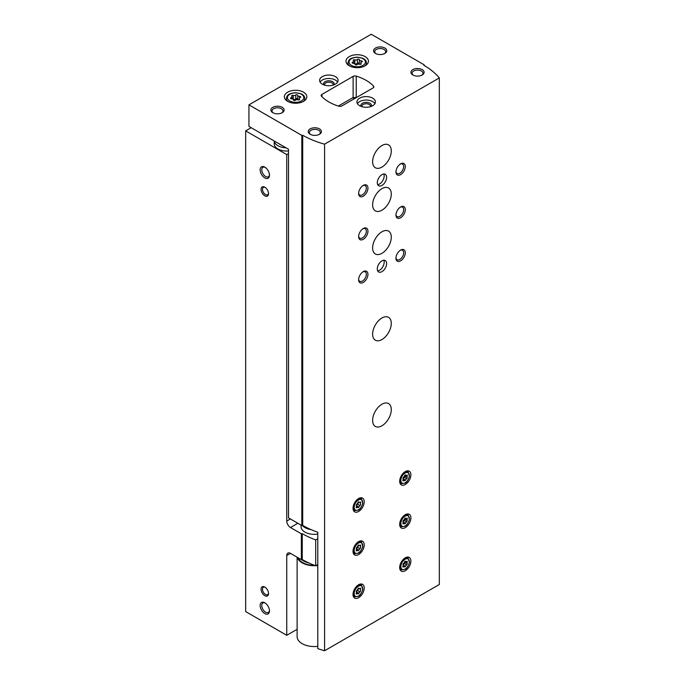 <?xml version="1.0" encoding="UTF-8"?>
<svg xmlns="http://www.w3.org/2000/svg" width="685" height="685" viewBox="0 0 685 685"><rect width="100%" height="100%" fill="white"/><g stroke="black" fill="none" stroke-linecap="round" stroke-linejoin="round"><path stroke-width="1.03" d="M286.005 147.806A12.544 7.244 0 0 1 277.879 145.7A12.544 7.244 0 0 1 274.223 140.999L274.205 143.807A12.544 7.244 0 0 0 277.879 148.928A12.544 7.244 0 0 0 288.513 150.974M251.181 127.693L245.675 130.878L286.741 154.587L288.513 153.568M245.675 130.878L245.675 611.585L286.741 635.303L297.119 629.309M264.804 595.693A5.283 3.048 -120 0 0 268.537 593.535A5.283 3.048 -120 0 0 264.804 587.071A5.283 3.048 -120 0 0 261.071 589.22A5.283 3.048 -120 0 0 264.804 595.693M264.804 195.816A5.283 3.048 -120 0 0 268.537 193.658A5.283 3.048 -120 0 0 264.804 187.193A5.283 3.048 -120 0 0 261.071 189.351A5.283 3.048 -120 0 0 264.804 195.816M264.804 613.58A6.602 3.81 -120 0 0 269.47 610.892A6.602 3.81 -120 0 0 264.804 602.8A6.602 3.81 -120 0 0 260.137 605.497A6.602 3.81 -120 0 0 264.804 613.58M264.804 177.92A6.602 3.81 -120 0 0 269.47 175.232A6.602 3.81 -120 0 0 264.804 167.149A6.602 3.81 -120 0 0 260.137 169.837A6.602 3.81 -120 0 0 264.804 177.92M286.741 154.587L286.741 521.054A5.283 3.048 -120 0 0 290.474 527.519L301.357 533.795L302.239 533.658L302.239 559.525L301.357 559.662L290.474 553.386A5.283 3.048 -120 0 0 287.837 553.12A5.283 3.048 -120 0 0 286.741 555.544L286.741 635.303M301.357 559.662L301.357 533.795M302.239 559.525A79.203 45.724 0 0 0 315.699 565.767L315.699 539.9A79.203 45.724 180 0 1 302.239 533.658M317.78 538.701L315.699 539.9M317.78 564.568L315.699 565.767M301.314 525.258A13.203 7.621 0 0 0 304.945 532.099A13.203 7.621 0 0 0 317.78 534.06M354.325 98.76L352.647 97.784L338.33 106.055M279 143.756A9.504 5.489 0 0 0 280.019 144.458A9.504 5.489 0 0 0 281.235 145.049M265.232 167.414A5.454 3.151 -120 0 0 262.886 167.345A5.454 3.151 -120 0 0 262.047 171.712A5.454 3.151 -120 0 0 265.617 176.524A5.454 3.151 -120 0 0 268.34 176.79A5.454 3.151 -120 0 0 269.453 174.726M265.232 603.074A5.454 3.151 -120 0 0 262.886 602.997A5.454 3.151 -120 0 0 262.047 607.372A5.454 3.151 -120 0 0 265.617 612.184A5.454 3.151 -120 0 0 268.34 612.45A5.454 3.151 -120 0 0 269.453 610.386M265.181 187.433A4.281 2.475 -120 0 0 263.374 187.39A4.281 2.475 -120 0 0 262.723 190.815A4.281 2.475 -120 0 0 265.515 194.591A4.281 2.475 -120 0 0 267.655 194.805A4.281 2.475 -120 0 0 268.52 193.221M265.181 587.302A4.281 2.475 -120 0 0 263.374 587.268A4.281 2.475 -120 0 0 262.723 590.693A4.281 2.475 -120 0 0 265.515 594.469A4.281 2.475 -120 0 0 267.655 594.674A4.281 2.475 -120 0 0 268.52 593.09M359.334 59.749A1.045 0.599 0 0 0 359.342 59.732A1.045 0.599 0 0 0 358.555 59.15A1.045 0.599 0 0 0 357.382 59.449A1.824 1.053 0 0 1 354.813 59.843A1.045 0.599 0 0 0 353.76 59.826A1.045 0.599 0 0 0 353.22 60.357A1.045 0.599 0 0 0 353.383 60.674A1.824 1.053 0 0 1 353.648 61.222A1.824 1.053 0 0 1 352.689 62.155A1.045 0.599 0 0 0 352.141 62.678A1.045 0.599 0 0 0 353.22 63.285A1.824 1.053 0 0 1 355.095 64.339A1.045 0.599 0 0 0 355.095 64.381A1.045 0.599 0 0 0 355.883 64.964A1.045 0.599 0 0 0 357.056 64.673A1.824 1.053 0 0 1 359.616 64.27A1.045 0.599 0 0 0 360.67 64.287A1.045 0.599 0 0 0 361.209 63.756A1.045 0.599 0 0 0 361.055 63.448A1.824 1.053 0 0 1 360.781 62.892A1.824 1.053 0 0 1 361.74 61.967A1.045 0.599 0 0 0 362.288 61.436A1.045 0.599 0 0 0 361.218 60.837A1.824 1.053 0 0 1 359.334 59.783A1.824 1.053 0 0 0 359.334 59.783L359.334 63.662A1.824 1.053 0 0 0 359.719 64.304M297.735 95.318A1.045 0.599 0 0 0 297.735 95.301A1.045 0.599 0 0 0 296.947 94.718A1.045 0.599 0 0 0 295.774 95.009A1.824 1.053 0 0 1 293.206 95.412A1.045 0.599 0 0 0 292.152 95.395A1.045 0.599 0 0 0 291.622 95.926A1.045 0.599 0 0 0 291.776 96.243A1.824 1.053 0 0 1 292.041 96.79A1.824 1.053 0 0 1 291.082 97.715A1.045 0.599 0 0 0 290.534 98.246A1.045 0.599 0 0 0 291.613 98.854A1.824 1.053 0 0 1 293.488 99.907A1.045 0.599 0 0 0 293.488 99.95A1.045 0.599 0 0 0 294.276 100.532A1.045 0.599 0 0 0 295.449 100.241A1.824 1.053 0 0 1 298.009 99.839A1.045 0.599 0 0 0 299.071 99.856A1.045 0.599 0 0 0 299.602 99.325A1.045 0.599 0 0 0 299.448 99.008A1.824 1.053 0 0 1 299.174 98.46A1.824 1.053 0 0 1 300.133 97.535A1.045 0.599 0 0 0 300.681 97.005A1.045 0.599 0 0 0 299.61 96.397A1.824 1.053 0 0 1 297.735 95.343A1.824 1.053 0 0 1 297.735 95.318M248.938 104.848L248.938 126.4L288.513 149.253L288.513 517.869L301.82 525.549L302.701 525.412A79.203 45.724 180 0 0 317.78 532.228L317.78 648.635A79.203 45.724 0 0 0 324.579 650.75L439.325 584.502L439.325 77.919A79.203 45.724 0 0 0 423.861 65.289L424.101 64.784L371.219 34.25L248.938 104.848L301.82 135.382L302.701 135.245A79.203 45.724 0 0 0 324.579 144.167L439.325 77.919M301.82 525.549L301.82 135.382M302.701 525.412L302.701 135.245M324.579 650.75L324.579 144.167M424.101 65.426L424.101 64.784M373.094 87.92A2.637 1.524 0 0 0 373.864 86.841A2.637 1.524 0 0 0 373.556 86.122A42.239 24.386 0 0 0 356.234 76.121A2.637 1.524 0 0 0 353.117 76.386L321.924 94.402A2.637 1.524 0 0 0 321.145 95.472A2.637 1.524 0 0 0 321.462 96.191A42.239 24.386 0 0 0 338.784 106.201A2.637 1.524 0 0 0 341.901 105.927L373.094 87.92M405.289 484.509A7.92 4.572 -60 0 1 401.324 484.903A7.92 4.572 -60 0 1 401.324 475.758A7.92 4.572 -60 0 1 409.245 471.186A7.92 4.572 -60 0 1 410.461 477.531A7.92 4.572 -60 0 1 405.289 484.509M405.289 527.63A7.92 4.572 -60 0 1 401.324 528.015A7.92 4.572 -60 0 1 401.324 518.87A7.92 4.572 -60 0 1 409.245 514.298A7.92 4.572 -60 0 1 410.461 520.643A7.92 4.572 -60 0 1 405.289 527.63M405.289 570.742A7.92 4.572 -60 0 1 401.324 571.127A7.92 4.572 -60 0 1 401.324 561.983A7.92 4.572 -60 0 1 409.245 557.41A7.92 4.572 -60 0 1 410.461 563.755A7.92 4.572 -60 0 1 405.289 570.742M358.615 554.567A7.92 4.572 -60 0 1 354.659 554.961A7.92 4.572 -60 0 1 354.659 545.817A7.92 4.572 -60 0 1 362.579 541.244A7.92 4.572 -60 0 1 363.786 547.589A7.92 4.572 -60 0 1 358.615 554.567M358.615 597.688A7.92 4.572 -60 0 1 354.659 598.073A7.92 4.572 -60 0 1 354.659 588.929A7.92 4.572 -60 0 1 362.579 584.356A7.92 4.572 -60 0 1 363.786 590.701A7.92 4.572 -60 0 1 358.615 597.688M358.615 511.455A7.92 4.572 -60 0 1 354.659 511.849A7.92 4.572 -60 0 1 354.659 502.704A7.92 4.572 -60 0 1 362.579 498.132A7.92 4.572 -60 0 1 363.786 504.477A7.92 4.572 -60 0 1 358.615 511.455M381.956 210.201A13.203 7.621 -60 0 1 375.354 210.86A13.203 7.621 -60 0 1 375.354 195.619A13.203 7.621 -60 0 1 388.549 187.998A13.203 7.621 -60 0 1 390.578 198.573A13.203 7.621 -60 0 1 381.956 210.201M381.956 339.546A13.203 7.621 -60 0 1 375.354 340.197A13.203 7.621 -60 0 1 375.354 324.955A13.203 7.621 -60 0 1 388.549 317.335A13.203 7.621 -60 0 1 390.578 327.909A13.203 7.621 -60 0 1 381.956 339.546M381.956 425.77A13.203 7.621 -60 0 1 375.354 426.421A13.203 7.621 -60 0 1 375.354 411.18A13.203 7.621 -60 0 1 388.549 403.559A13.203 7.621 -60 0 1 390.578 414.134A13.203 7.621 -60 0 1 381.956 425.77M381.956 253.322A13.203 7.621 -60 0 1 375.354 253.972A13.203 7.621 -60 0 1 375.354 238.731A13.203 7.621 -60 0 1 388.549 231.11A13.203 7.621 -60 0 1 390.578 241.685A13.203 7.621 -60 0 1 381.956 253.322M381.956 167.089A13.203 7.621 -60 0 1 375.354 167.748A13.203 7.621 -60 0 1 375.354 152.507A13.203 7.621 -60 0 1 388.549 144.877A13.203 7.621 -60 0 1 390.578 155.461A13.203 7.621 -60 0 1 381.956 167.089M381.956 271.637A6.602 3.81 -60 0 1 378.651 271.971A6.602 3.81 -60 0 1 378.651 264.35A6.602 3.81 -60 0 1 385.253 260.54A6.602 3.81 -60 0 1 386.263 265.823A6.602 3.81 -60 0 1 381.956 271.637M381.956 185.412A6.602 3.81 -60 0 1 378.651 185.738A6.602 3.81 -60 0 1 378.651 178.117A6.602 3.81 -60 0 1 385.253 174.307A6.602 3.81 -60 0 1 386.263 179.598A6.602 3.81 -60 0 1 381.956 185.412M400.622 174.632A6.602 3.81 -60 0 1 395.956 171.944A6.602 3.81 -60 0 1 400.622 163.861A6.602 3.81 -60 0 1 405.289 166.549A6.602 3.81 -60 0 1 400.622 174.632M400.622 217.753A6.602 3.81 -60 0 1 395.956 215.056A6.602 3.81 -60 0 1 400.622 206.973A6.602 3.81 -60 0 1 405.289 209.67A6.602 3.81 -60 0 1 400.622 217.753M400.622 260.865A6.602 3.81 -60 0 1 395.956 258.168A6.602 3.81 -60 0 1 400.622 250.085A6.602 3.81 -60 0 1 405.289 252.782A6.602 3.81 -60 0 1 400.622 260.865M363.281 239.305A6.602 3.81 -60 0 1 358.615 236.608A6.602 3.81 -60 0 1 363.281 228.525A6.602 3.81 -60 0 1 367.948 231.222A6.602 3.81 -60 0 1 363.281 239.305M363.281 282.417A6.602 3.81 -60 0 1 358.615 279.728A6.602 3.81 -60 0 1 363.281 271.637A6.602 3.81 -60 0 1 367.948 274.334A6.602 3.81 -60 0 1 363.281 282.417M363.281 196.193A6.602 3.81 -60 0 1 358.615 193.495A6.602 3.81 -60 0 1 363.281 185.412A6.602 3.81 -60 0 1 367.948 188.11A6.602 3.81 -60 0 1 363.281 196.193M349.281 65.777A11.217 6.482 0 0 0 361.509 67.181A11.217 6.482 0 0 0 368.436 61.196A11.217 6.482 0 0 0 357.219 54.714A11.217 6.482 0 0 0 345.993 61.196A11.217 6.482 0 0 0 349.281 65.777M287.674 101.346A11.217 6.482 0 0 0 299.902 102.75A11.217 6.482 0 0 0 306.829 96.765A11.217 6.482 0 0 0 295.612 90.283A11.217 6.482 0 0 0 284.386 96.765A11.217 6.482 0 0 0 287.674 101.346M335.376 76.609A9.239 5.334 180 0 1 338.082 80.376A9.239 5.334 180 0 1 328.843 85.719A9.239 5.334 180 0 1 319.604 80.376A9.239 5.334 180 0 1 325.306 75.453A9.239 5.334 180 0 1 335.376 76.609M372.708 98.16A9.239 5.334 180 0 1 375.414 101.937A9.239 5.334 180 0 1 366.175 107.271A9.239 5.334 180 0 1 356.936 101.937A9.239 5.334 180 0 1 362.639 97.005A9.239 5.334 180 0 1 372.708 98.16M282.169 107.322A6.602 3.81 180 0 1 282.169 112.717A6.602 3.81 180 0 1 272.835 112.717A6.602 3.81 180 0 1 272.835 107.322A6.602 3.81 180 0 1 282.169 107.322M384.842 48.044A6.602 3.81 180 0 1 384.842 53.439A6.602 3.81 180 0 1 375.508 53.439A6.602 3.81 180 0 1 375.508 48.044A6.602 3.81 180 0 1 384.842 48.044M422.183 69.605A6.602 3.81 180 0 1 422.183 74.99A6.602 3.81 180 0 1 412.849 74.99A6.602 3.81 180 0 1 412.849 69.605A6.602 3.81 180 0 1 422.183 69.605M319.51 128.883A6.602 3.81 180 0 1 319.51 134.269A6.602 3.81 180 0 1 310.168 134.269A6.602 3.81 180 0 1 310.168 128.883A6.602 3.81 180 0 1 319.51 128.883M353.015 98.006L353.117 97.946A2.637 1.524 180 0 1 356.209 97.672M310.613 134.508A5.454 3.151 180 0 1 309.38 132.513A5.454 3.151 180 0 1 312.754 129.602A5.454 3.151 180 0 1 318.696 130.278A5.454 3.151 180 0 1 320.297 132.513A5.454 3.151 180 0 1 319.064 134.508M413.295 75.222A5.454 3.151 180 0 1 412.062 73.226A5.454 3.151 180 0 1 415.427 70.315A5.454 3.151 180 0 1 421.378 71A5.454 3.151 180 0 1 422.97 73.226A5.454 3.151 180 0 1 421.737 75.222M375.954 53.67A5.454 3.151 180 0 1 374.721 51.675A5.454 3.151 180 0 1 378.086 48.763A5.454 3.151 180 0 1 384.037 49.448A5.454 3.151 180 0 1 385.638 51.675A5.454 3.151 180 0 1 384.405 53.67M273.281 112.948A5.454 3.151 180 0 1 272.048 110.953A5.454 3.151 180 0 1 275.413 108.042A5.454 3.151 180 0 1 281.364 108.727A5.454 3.151 180 0 1 282.956 110.953A5.454 3.151 180 0 1 281.723 112.948M357.433 103.658A9.239 5.334 180 0 1 372.708 101.611A9.239 5.334 180 0 1 374.918 103.658M361.226 106.44A5.283 3.048 180 0 1 363.333 102.819A5.283 3.048 180 0 1 369.909 103.23A5.283 3.048 180 0 1 371.133 106.44M361.98 106.689A4.281 2.475 180 0 1 361.894 106.201A4.281 2.475 180 0 1 364.54 103.923A4.281 2.475 180 0 1 369.206 104.454A4.281 2.475 180 0 1 370.457 106.201A4.281 2.475 180 0 1 370.371 106.689M320.092 82.106A9.239 5.334 180 0 1 335.376 80.059A9.239 5.334 180 0 1 337.585 82.106M323.885 84.88A5.283 3.048 180 0 1 325.992 81.258A5.283 3.048 180 0 1 332.576 81.678A5.283 3.048 180 0 1 333.792 84.88M324.647 85.137A4.281 2.475 180 0 1 324.562 84.649A4.281 2.475 180 0 1 327.199 82.363A4.281 2.475 180 0 1 331.865 82.902A4.281 2.475 180 0 1 333.115 84.649A4.281 2.475 180 0 1 333.038 85.137M297.735 95.378L297.735 99.197A1.824 1.053 0 0 0 297.735 99.231A1.824 1.053 0 0 0 298.112 99.873M297.735 99.154A1.045 0.599 0 0 0 296.922 98.589A1.045 0.599 0 0 0 295.774 98.897A1.824 1.053 0 0 1 293.206 99.291A1.045 0.599 0 0 0 293.103 99.257M359.334 59.809L359.334 63.628A1.824 1.053 0 0 0 359.334 63.662M359.334 63.585A1.045 0.599 0 0 0 358.529 63.029A1.045 0.599 0 0 0 357.382 63.328A1.824 1.053 0 0 1 354.813 63.722A1.045 0.599 0 0 0 354.71 63.688M362.862 185.678A5.454 3.151 -60 0 1 365.208 185.609A5.454 3.151 -60 0 1 366.038 189.985A5.454 3.151 -60 0 1 362.476 194.788A5.454 3.151 -60 0 1 359.745 195.062A5.454 3.151 -60 0 1 358.632 192.999M362.862 271.911A5.454 3.151 -60 0 1 365.208 271.834A5.454 3.151 -60 0 1 366.038 276.209A5.454 3.151 -60 0 1 362.476 281.021A5.454 3.151 -60 0 1 359.745 281.287A5.454 3.151 -60 0 1 358.632 279.223M362.862 228.79A5.454 3.151 -60 0 1 365.208 228.721A5.454 3.151 -60 0 1 366.038 233.097A5.454 3.151 -60 0 1 362.476 237.909A5.454 3.151 -60 0 1 359.745 238.175A5.454 3.151 -60 0 1 358.632 236.111M400.194 250.35A5.454 3.151 -60 0 1 402.54 250.282A5.454 3.151 -60 0 1 403.379 254.657A5.454 3.151 -60 0 1 399.809 259.461A5.454 3.151 -60 0 1 397.086 259.735A5.454 3.151 -60 0 1 395.973 257.671M400.194 207.238A5.454 3.151 -60 0 1 402.54 207.17A5.454 3.151 -60 0 1 403.379 211.537A5.454 3.151 -60 0 1 399.809 216.349A5.454 3.151 -60 0 1 397.086 216.623A5.454 3.151 -60 0 1 395.973 214.559M400.194 164.126A5.454 3.151 -60 0 1 402.54 164.057A5.454 3.151 -60 0 1 403.379 168.424A5.454 3.151 -60 0 1 399.809 173.236A5.454 3.151 -60 0 1 397.086 173.51A5.454 3.151 -60 0 1 395.973 171.438M383.805 174.007A6.602 3.81 -60 0 1 379.524 184.017A6.602 3.81 -60 0 1 377.666 184.642M383.805 260.231A6.602 3.81 -60 0 1 379.524 270.241A6.602 3.81 -60 0 1 377.666 270.866M358.255 503.047L357.716 504.34L360.087 505.71A1.293 0.745 120 0 0 358.94 507.14L357.921 507.731A1.293 0.745 120 0 0 357.681 507.371A1.293 0.745 120 0 0 356.765 507.628L356.251 507.773L356.26 506.9A1.293 0.745 120 0 0 356.277 505.376A1.293 0.745 120 0 0 356.26 505.367L356.277 505.376M358.546 501.814L358.94 502.036L357.921 502.619A1.293 0.745 120 0 1 356.765 504.057L356.251 505.359M358.94 502.036A1.293 0.745 120 0 0 359.18 502.396A1.293 0.745 120 0 0 360.087 502.139L360.61 501.994L360.601 502.858A1.293 0.745 120 0 0 360.584 504.391A1.293 0.745 120 0 0 360.601 504.4L360.087 505.71M358.255 589.271L357.716 590.564L360.087 591.934A1.293 0.745 120 0 0 358.94 593.373L357.921 593.955A1.293 0.745 120 0 0 357.681 593.595A1.293 0.745 120 0 0 356.765 593.852L356.251 594.006L356.26 593.133A1.293 0.745 120 0 0 356.277 591.6A1.293 0.745 120 0 0 356.26 591.592L356.277 591.6M358.546 588.038L358.94 588.261L357.921 588.852A1.293 0.745 120 0 1 356.765 590.282L356.251 591.592M358.94 588.261A1.293 0.745 120 0 0 359.18 588.629A1.293 0.745 120 0 0 360.087 588.364L360.61 588.218L360.601 589.091A1.293 0.745 120 0 0 360.584 590.616A1.293 0.745 120 0 0 360.601 590.624L360.087 591.934M358.255 546.159L357.716 547.452L360.087 548.822A1.293 0.745 120 0 0 358.94 550.252L357.921 550.843A1.293 0.745 120 0 0 357.681 550.483A1.293 0.745 120 0 0 356.765 550.74L356.251 550.886L356.26 550.021A1.293 0.745 120 0 0 356.277 548.488A1.293 0.745 120 0 0 356.26 548.479L356.277 548.488M358.546 544.926L358.94 545.149L357.921 545.74A1.293 0.745 120 0 1 356.765 547.169L356.251 548.471M358.94 545.149A1.293 0.745 120 0 0 359.18 545.508A1.293 0.745 120 0 0 360.087 545.251L360.61 545.106L360.601 545.979A1.293 0.745 120 0 0 360.584 547.503A1.293 0.745 120 0 0 360.601 547.512L360.087 548.822M404.929 562.325L404.39 563.618L406.762 564.988A1.293 0.745 120 0 0 405.606 566.426L404.595 567.009A1.293 0.745 120 0 0 404.347 566.649A1.293 0.745 120 0 0 403.439 566.906L402.917 567.06L402.934 566.187A1.293 0.745 120 0 0 402.951 564.663A1.293 0.745 120 0 0 402.934 564.645L402.9 564.628M405.22 561.092L405.606 561.315L404.595 561.905A1.293 0.745 120 0 1 403.439 563.335L402.917 564.645M405.606 561.315A1.293 0.745 120 0 0 405.854 561.683A1.293 0.745 120 0 0 406.762 561.417L407.284 561.272L407.267 562.145A1.293 0.745 120 0 0 407.25 563.669A1.293 0.745 120 0 0 407.267 563.678L406.762 564.988M404.929 519.213L404.39 520.506L406.762 521.876A1.293 0.745 120 0 0 405.606 523.314L404.595 523.897A1.293 0.745 120 0 0 404.347 523.537A1.293 0.745 120 0 0 403.439 523.794L402.917 523.939L402.934 523.075A1.293 0.745 120 0 0 402.951 521.542A1.293 0.745 120 0 0 402.934 521.533L402.9 521.516M405.22 517.98L405.606 518.202L404.595 518.793A1.293 0.745 120 0 1 403.439 520.223L402.917 521.533M405.606 518.202A1.293 0.745 120 0 0 405.854 518.562A1.293 0.745 120 0 0 406.762 518.305L407.284 518.16L407.267 519.033A1.293 0.745 120 0 0 407.25 520.557A1.293 0.745 120 0 0 407.267 520.566L406.762 521.876M404.929 476.101L404.39 477.394L406.762 478.764A1.293 0.745 120 0 0 405.606 480.194L404.595 480.784A1.293 0.745 120 0 0 404.347 480.425A1.293 0.745 120 0 0 403.439 480.682L402.917 480.827L402.934 479.962A1.293 0.745 120 0 0 402.951 478.43A1.293 0.745 120 0 0 402.934 478.421L402.9 478.404M405.22 474.868L405.606 475.09L404.595 475.681A1.293 0.745 120 0 1 403.439 477.111L402.917 478.413M405.606 475.09A1.293 0.745 120 0 0 405.854 475.45A1.293 0.745 120 0 0 406.762 475.193L407.284 475.047L407.267 475.921A1.293 0.745 120 0 0 407.25 477.445A1.293 0.745 120 0 0 407.267 477.454L406.762 478.764M357.947 502.525A1.293 0.745 120 0 0 358.212 503.021A1.293 0.745 120 0 0 358.229 503.03L358.212 503.021M357.716 504.34A1.293 0.745 120 0 0 356.568 505.778L358.94 507.14M404.612 475.578A1.293 0.745 120 0 0 404.878 476.075A1.293 0.745 120 0 0 404.903 476.084L407.233 477.428L404.878 476.075M404.39 477.394A1.293 0.745 120 0 0 403.242 478.832L405.606 480.194M404.612 518.691A1.293 0.745 120 0 0 404.878 519.187A1.293 0.745 120 0 0 404.903 519.196L407.233 520.549L404.878 519.187M404.39 520.506A1.293 0.745 120 0 0 403.242 521.944L405.606 523.314M404.612 561.803A1.293 0.745 120 0 0 404.878 562.299A1.293 0.745 120 0 0 404.903 562.308L407.233 563.661L404.878 562.299M404.39 563.618A1.293 0.745 120 0 0 403.242 565.056L405.606 566.426M357.947 545.637A1.293 0.745 120 0 0 358.212 546.133A1.293 0.745 120 0 0 358.229 546.142L358.212 546.133M357.716 547.452A1.293 0.745 120 0 0 356.568 548.89L358.94 550.252M357.947 588.749A1.293 0.745 120 0 0 358.212 589.246A1.293 0.745 120 0 0 358.229 589.254L358.212 589.246M357.716 590.564A1.293 0.745 120 0 0 356.568 592.003L358.94 593.373M353.7 97.69A9.898 5.72 0 0 0 355.652 97.989M354.051 97.595A10.695 6.174 0 0 0 355.935 97.827M309.072 528.717A14.522 8.383 180 0 1 302.154 525.498M297.119 557.222L297.119 636.648A17.159 9.907 0 0 0 317.78 646.349M297.324 557.342A17.159 9.907 0 0 0 315.502 565.69M315.862 565.673A17.159 9.907 0 0 0 317.78 565.51M311.041 529.599A13.203 7.621 180 0 1 302.993 526.166M290.38 518.947L286.741 521.054M290.474 553.386L286.741 555.544M297.847 523.263L290.474 527.519M351.431 65.4A8.186 4.726 0 0 0 365.122 63.277A8.186 4.726 0 0 0 355.095 57.497A8.186 4.726 0 0 0 351.431 65.4M289.824 100.969A8.186 4.726 0 0 0 303.515 98.845A8.186 4.726 0 0 0 293.488 93.057A8.186 4.726 0 0 0 289.824 100.969M373.556 87.56L373.556 86.122M356.234 97.655L356.234 76.121M353.117 97.946L353.117 76.386M321.924 96.679L321.924 94.402M303.19 101.543A9.239 5.334 0 0 0 304.851 98.486C304.765 96.542 303.566 95.009 301.263 93.888L295.663 92.706C287.417 93.46 286.895 95.994 286.373 98.486A9.239 5.334 0 0 0 288.034 101.543M364.797 65.974A9.239 5.334 0 0 0 366.458 62.917C366.372 60.974 365.173 59.441 362.87 58.319L357.262 57.138C349.025 57.891 348.494 60.426 347.971 62.917A9.239 5.334 0 0 0 349.641 65.974M299.61 97.775L299.61 96.397M299.448 99.642L299.448 99.008M291.082 98.777L291.082 97.715M293.206 99.291L293.206 95.412M295.774 98.897L295.774 95.009M361.218 62.207L361.218 60.837M361.055 64.073L361.055 63.448M352.689 63.208L352.689 62.155M354.813 63.722L354.813 59.843M357.382 63.328L357.382 59.449M353.237 509.888L354.753 510.556A6.773 3.904 -60 0 1 353.169 506.626M357.305 499.459A6.773 3.904 -60 0 1 361.509 498.86L360.164 497.884M358.426 509.768A5.977 3.451 -60 0 1 354.77 504.554A5.977 3.451 -60 0 1 362.091 500.324A5.977 3.451 -60 0 1 358.426 509.768M353.237 596.113L354.753 596.789A6.773 3.904 -60 0 1 353.169 592.85M357.305 585.684A6.773 3.904 -60 0 1 361.509 585.084L360.164 584.108M358.426 595.993A5.977 3.451 -60 0 1 354.77 590.778A5.977 3.451 -60 0 1 362.091 586.557A5.977 3.451 -60 0 1 358.426 595.993M353.237 553L354.753 553.677A6.773 3.904 -60 0 1 353.169 549.738M357.305 542.571A6.773 3.904 -60 0 1 361.509 541.972L360.164 540.996M358.426 552.881A5.977 3.451 -60 0 1 354.77 547.666A5.977 3.451 -60 0 1 362.091 543.436A5.977 3.451 -60 0 1 358.426 552.881M399.903 569.167L401.419 569.843A6.773 3.904 -60 0 1 399.843 565.904M403.979 558.737A6.773 3.904 -60 0 1 408.174 558.138L406.839 557.162M405.1 569.047A5.977 3.451 -60 0 1 401.436 563.841A5.977 3.451 -60 0 1 408.765 559.611A5.977 3.451 -60 0 1 405.1 569.047M399.903 526.054L401.419 526.731A6.773 3.904 -60 0 1 399.843 522.792M403.979 515.625A6.773 3.904 -60 0 1 408.174 515.026L406.839 514.05M405.1 525.934A5.977 3.451 -60 0 1 401.436 520.72A5.977 3.451 -60 0 1 408.765 516.499A5.977 3.451 -60 0 1 405.1 525.934M399.903 482.942L401.419 483.619A6.773 3.904 -60 0 1 399.843 479.68M403.979 472.513A6.773 3.904 -60 0 1 408.174 471.914L406.839 470.938M405.1 482.822A5.977 3.451 -60 0 1 401.436 477.608A5.977 3.451 -60 0 1 408.765 473.378A5.977 3.451 -60 0 1 405.1 482.822M359.753 502.37L360.601 502.858M356.114 507.251L356.765 507.628M406.428 475.433L407.267 475.921M402.789 480.305L403.439 480.682M406.428 518.545L407.267 519.033M402.789 523.417L403.439 523.794M406.428 561.657L407.267 562.145M402.789 566.529L403.439 566.906M359.753 545.491L360.601 545.979M356.114 550.363L356.765 550.74M359.753 588.603L360.601 589.091M356.114 593.475L356.765 593.852M301.674 559.619A15.181 8.768 0 0 0 308.747 562.899M298.146 557.813A16.5 9.53 0 0 0 314.552 565.339M316.616 565.245A16.5 9.53 0 0 0 317.78 565.116M304.851 100.438L304.851 98.486M286.373 100.438L286.373 98.486M366.458 64.87L366.458 62.917M347.971 64.87L347.971 62.917M297.735 99.231L297.735 95.343M299.174 99.813L299.174 98.46M292.041 98.871L292.041 96.79M360.781 64.244L360.781 62.892M353.648 63.303L353.648 61.222M354.753 510.556L358.264 510.128C359.873 509.606 361.38 507.371 362.767 503.432L361.509 498.86M354.753 596.789L358.264 596.352C359.873 595.83 361.38 593.604 362.767 589.657L361.509 585.084M354.753 553.677L358.264 553.24C359.873 552.718 361.38 550.492 362.767 546.544L361.509 541.972M401.419 569.843L404.938 569.406C406.548 568.892 408.046 566.658 409.442 562.71L408.174 558.138M401.419 526.731L404.938 526.294C406.548 525.772 408.046 523.546 409.442 519.598L408.174 515.026M401.419 483.619L404.938 483.182C406.548 482.66 408.046 480.433 409.442 476.486L408.174 471.914M356.397 506.626L357.681 507.371M358.349 501.917L359.18 502.396M403.071 479.688L404.347 480.425M405.023 474.97L405.854 475.45M403.071 522.801L404.347 523.537M405.023 518.083L405.854 518.562M403.071 565.913L404.347 566.649M405.023 561.203L405.854 561.683M356.397 549.747L357.681 550.483M358.349 545.029L359.18 545.508M356.397 592.859L357.681 593.595M358.349 588.141L359.18 588.629M301.075 525.121L301.075 526.705"/></g></svg>
